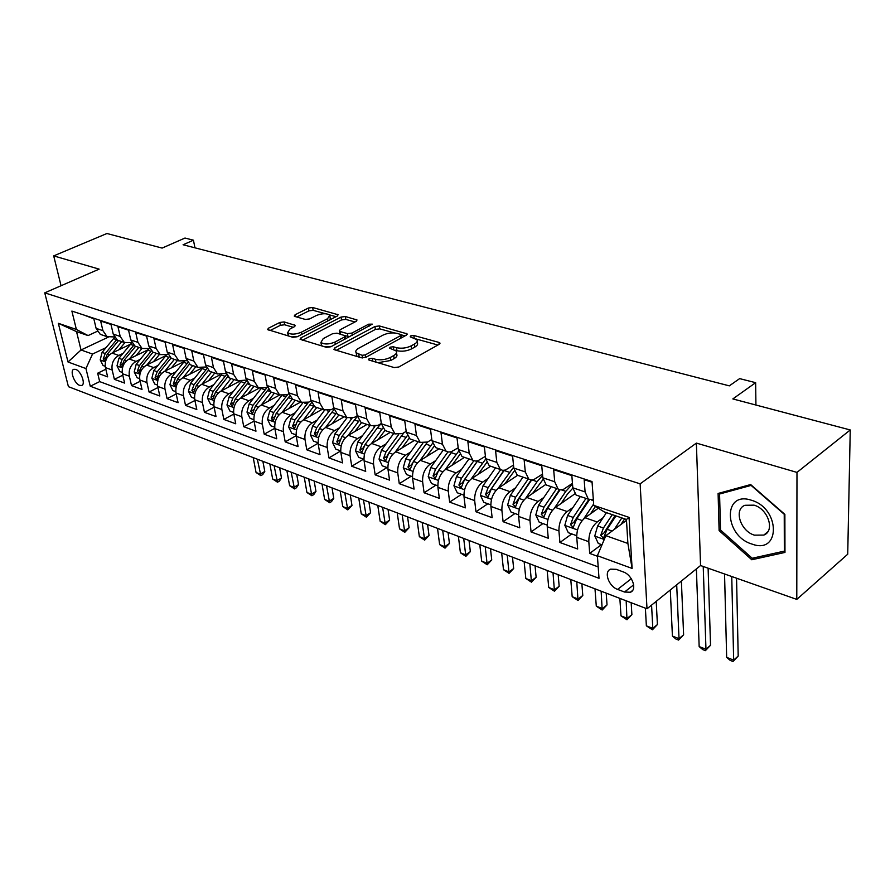 <?xml version="1.0" encoding="UTF-8"?>
<svg xmlns="http://www.w3.org/2000/svg" width="895" height="895" viewBox="0 0 895 895"><rect width="100%" height="100%" fill="white"/><g stroke="black" fill="none" stroke-linecap="round" stroke-linejoin="round"><path stroke-width="1.34" d="M369.087 358.716L368.527 359.745L369.109 360.081L394.158 367.565L398.846 366.995L439.165 344.306L439.87 342.919L438.953 342.416L413.87 335.48L410.715 335.871L410.201 336.822L416.824 339.619C417.82 341.062 417.036 342.539 414.474 344.049L411.163 345.884C406.386 348.144 401.508 348.748 396.53 347.685L393.33 346.768L390.142 347.159L389.605 348.155L396.149 350.974C397.167 352.473 396.351 354.006 393.699 355.572L390.298 357.452C385.432 359.768 380.498 360.372 375.52 359.275L372.309 358.324L369.087 358.716M79.7 385.387L81.669 385.476C85.931 384.335 81.009 370.978 75.728 369.389L73.793 369.311C69.541 370.496 74.43 383.742 79.7 385.387M284.14 321.92L279.855 322.457L268.466 328.197L267.571 329.573L292.81 337.292L297.207 336.755L337.303 316.036L338.097 314.738L312.668 307.5L308.439 308.025L295.081 314.772L294.231 316.08L294.925 316.472L305.374 319.448L309.681 318.911L316.338 315.51C322.166 313.25 326.641 313.138 329.774 315.185L327.592 318.676L301.212 332.28C295.316 334.596 290.786 334.719 287.653 332.649L289.98 328.98L294.421 326.709L295.283 325.355L284.14 321.92L284.632 324.773L280.348 325.31L270.077 330.512M796.975 472.403L696.377 443.103L700.561 565.539L796.785 599.404L796.975 472.403L850.25 429.958L732.837 398.924L755.649 382.68L739.639 378.619L729.324 385.857L183.095 244.76L193.443 240.196L184.985 238.048L162.118 248.083L106.941 233.505L53.7 255.892L61.05 285.74M696.377 443.103L640.138 483.837L44.75 292.844L99.144 269.126L53.7 255.892M334.764 347.931L333.936 349.363L334.708 349.811L361.423 357.787L366.01 357.228L406.296 335.178L407.035 333.824L379.39 325.948L374.971 326.485L334.764 347.931L335.077 349.923M326.395 347.327L300.06 339.261L300.933 337.862L341.029 317.065L345.358 316.528L357.027 319.974L356.244 321.294L340.167 329.729L339.362 331.094L340.122 331.519L347.461 333.622L351.892 333.074L368.639 324.203L372.275 324.135L330.881 346.768L326.395 347.327M850.25 429.958L847.722 554.218L796.785 599.404M105.834 369.243L97.656 373.204L107.646 376.862L105.442 367.599L112.188 370.038C111.282 363.549 113.486 358.682 118.811 355.427L122.906 353.447M122.783 375.206L114.381 379.335L124.618 383.082L122.436 373.73L129.361 376.213C128.466 369.669 130.692 364.735 136.04 361.423L140.191 359.398M140.157 381.304L131.52 385.611L142.003 389.448L139.855 380.006L146.948 382.557C146.086 375.934 148.335 370.944 153.705 367.576L157.912 365.484M157.956 387.546L149.073 392.044L159.825 395.982L157.71 386.427L164.971 389.045C164.132 382.355 166.414 377.298 171.795 373.875L176.069 371.727M176.203 393.934L167.074 398.633L178.083 402.672L176.013 393.028L183.464 395.702C182.647 388.945 184.941 383.821 190.355 380.33L194.696 378.115M194.92 400.479L185.522 405.39L196.822 409.53L194.774 399.785L202.415 402.537C201.632 395.702 203.959 390.511 209.385 386.964L213.793 384.671M214.129 407.18L204.44 412.315L216.031 416.567L214.028 406.722L221.87 409.541C221.11 402.638 223.459 397.369 228.907 393.755L233.382 391.395M233.83 414.049L223.851 419.431L235.743 423.782L233.785 413.837L241.829 416.734C241.102 409.753 243.474 404.417 248.944 400.736L253.498 398.297M254.057 421.075L243.764 426.725L255.97 431.189L254.068 421.142L262.324 424.118C261.631 417.048 264.025 411.644 269.518 407.896L274.138 405.379M274.821 428.291L264.215 434.209L276.745 438.796L274.888 428.638L283.368 431.692C282.708 424.554 285.136 419.073 290.64 415.258L295.339 412.64M296.178 435.664L285.214 441.895L298.08 446.616L296.279 436.346L304.994 439.479C304.378 432.263 306.828 426.702 312.344 422.809L317.132 420.102M318.117 443.226L306.784 449.793L320.007 454.638L318.251 444.256L327.212 447.489C326.641 440.183 329.114 434.545 334.652 430.584L339.518 427.765M340.693 450.979L328.946 457.916L342.539 462.894L340.85 452.4L350.068 455.723C349.531 448.328 352.037 442.611 357.586 438.561L362.542 435.641M363.583 459.124L351.735 466.261L365.708 471.385L364.086 460.768L373.562 464.181C373.07 456.707 375.609 450.901 381.169 446.773L386.215 443.741M387.032 467.548L375.162 474.842L389.549 480.112L387.994 469.383L397.749 472.896C397.302 465.322 399.864 459.437 405.435 455.231L410.581 452.064M411.163 476.218L399.271 483.669L414.072 489.095L412.595 478.243L422.63 481.857C422.239 474.205 424.834 468.219 430.417 463.923L435.664 460.634M435.977 485.135L424.085 492.765L439.333 498.347L437.923 487.361L448.272 491.086C447.925 483.345 450.554 477.27 456.137 472.884L461.496 469.45M461.529 494.32L449.637 502.117L465.344 507.868L464.013 496.77L474.674 500.607C474.395 492.765 477.046 486.589 482.64 482.114L488.099 478.523M487.853 503.773L475.961 511.761L492.138 517.679L490.907 506.447L501.894 510.407C501.67 502.464 504.366 496.199 509.96 491.623L515.542 487.864M514.972 513.517L503.091 521.695L519.771 527.804L518.63 516.437L529.963 520.521C529.806 512.477 532.525 506.111 538.119 501.424L543.824 497.486M542.929 523.564L531.059 531.943L548.266 538.242L547.237 526.741L558.928 530.948C558.838 522.803 561.59 516.337 567.184 511.548L573.024 507.409M571.76 533.923L559.912 542.504L577.667 549.004L576.749 537.369C576.704 529.169 579.479 522.635 585.062 517.769L598.319 508.215M592.076 482.271L584.166 479.675L585.084 491.914L588.339 499.197L593.329 499.656M578.718 495.953L576.111 495.069L572.811 487.809L571.849 475.637L553.669 469.674L554.71 481.756L558.055 488.972L560.415 489.845L563.626 489.263L572.453 483.334M548.859 485.862L546.218 484.978L542.829 477.785L541.755 465.769L524.157 459.996L525.298 471.922L528.744 479.071L531.115 479.944L533.8 479.608L542.504 474.093M519.928 476.095L517.265 475.2L513.797 468.074L512.611 456.204L495.573 450.61L496.814 462.391L500.327 469.472L502.733 470.356L505.429 470.043L513.506 465.087M491.903 466.631L489.218 465.724L485.672 458.665L484.385 446.941L467.861 441.526L469.204 453.161L472.795 460.175L475.211 461.059L477.919 460.768L485.414 456.316M464.718 457.446L462.01 456.539L458.397 449.547L457.021 437.957L441 432.71L442.432 444.2L446.09 451.158L448.529 452.042L451.248 451.774L458.184 447.78M438.36 448.54L435.63 447.623L431.949 440.698L430.484 429.253L414.944 424.152L416.455 435.518L420.18 442.398L427.575 442.04L431.793 439.456M412.763 439.904L410.022 438.975L406.285 432.117L404.741 420.807L389.661 415.862L391.249 427.083L395.019 433.907L402.448 433.594L406.185 431.356M387.927 431.513L385.163 430.584L381.371 423.782L379.748 412.606L365.104 407.807L366.771 418.894L370.597 425.662L378.037 425.393L381.326 423.458L377.466 427.754L381.952 429.276L382.836 428.123M363.784 423.357L361.021 422.429L357.183 415.694L355.483 404.652L341.264 399.975L342.998 410.95L346.868 417.641L354.319 417.428L357.194 415.772M340.335 415.437L337.56 414.497L333.667 407.829L331.911 396.91L318.094 392.379L319.884 403.22L323.8 409.854L331.262 409.675L333.745 408.265M317.535 407.74L314.749 406.8L310.822 400.188L308.999 389.392L295.563 384.984L297.42 395.702L301.369 402.28L308.842 402.135L310.979 400.96M295.361 400.255L292.575 399.304L288.604 392.76L286.724 382.087L273.657 377.802L275.57 388.396L279.553 394.908L287.026 394.807L288.839 393.822M273.792 392.961L270.995 392.021L267.001 385.532L265.065 374.983L252.345 370.81L254.314 381.281L258.331 387.736L265.804 387.669L267.314 386.864M252.804 385.868L249.996 384.928L245.968 378.495L243.988 368.058L231.604 363.996L233.617 374.367L237.667 380.767L246.371 380.084M232.364 378.965L229.556 378.026L225.495 371.649L223.47 361.334L211.421 357.373L213.469 367.621L217.541 373.965L225.999 373.461M212.451 372.242L209.643 371.302L205.559 364.981L203.489 354.778L191.754 350.918L193.846 361.065L197.94 367.342L206.152 366.995M193.051 365.697L190.243 364.746L186.138 358.481L184.023 348.39L172.59 344.631L174.726 354.666L178.843 360.898L186.831 360.685M174.145 359.309L171.337 358.358L167.22 352.16L165.06 342.17L153.918 338.511L156.088 348.435L160.227 354.61L168.003 354.532M155.719 353.089L152.911 352.138L148.771 345.985L146.579 336.106L135.716 332.537L137.919 342.36L142.07 348.479L149.644 348.513M137.74 347.014L134.932 346.063L130.782 339.966L128.556 330.188L117.961 326.709L120.198 336.43L124.36 342.494L131.755 342.64M120.21 341.096L117.402 340.145L113.229 334.103L110.98 324.426L100.643 321.025L102.914 330.647L107.087 336.665L114.303 336.912M105.442 367.599C104.525 361.144 106.718 356.299 112.032 353.066L130.469 344.239M122.436 373.73C121.541 367.207 123.767 362.296 129.093 359.007L147.988 349.833M139.855 380.006C138.982 373.416 141.231 368.438 146.59 365.093L165.967 355.539M157.71 386.427C156.86 379.771 159.12 374.736 164.501 371.335L183.52 361.826M176.013 393.028C175.185 386.293 177.478 381.192 182.871 377.735L201.375 368.337M194.774 399.785C193.98 392.983 196.296 387.815 201.711 384.291L219.991 374.86M214.028 406.722C213.256 399.841 215.594 394.606 221.043 391.014L239.256 381.471M233.785 413.837C233.047 406.878 235.407 401.575 240.867 397.928L259.158 388.173M254.068 421.142C253.352 414.105 255.746 408.735 261.228 405.01L279.699 394.997M274.888 428.638C274.217 421.534 276.622 416.074 282.126 412.293L300.686 402.045M296.279 436.346C295.641 429.152 298.08 423.626 303.595 419.766L322.189 409.306M318.251 444.256C317.658 436.984 320.119 431.379 325.657 427.452L344.284 416.768M340.85 452.4C340.29 445.039 342.785 439.356 348.334 435.339L366.995 424.443M364.086 460.768C363.571 453.329 366.1 447.556 371.649 443.461L390.343 432.33M387.994 469.383C387.524 461.854 390.075 455.991 395.646 451.818L414.351 440.441M412.595 478.243C412.181 470.625 414.754 464.684 420.337 460.41L439.053 448.775M437.923 487.361C437.565 479.653 440.172 473.623 445.755 469.271L464.471 457.367M464.013 496.77C463.711 488.961 466.351 482.83 471.945 478.389L490.661 466.205M490.907 506.447C490.661 498.549 493.335 492.328 498.929 487.786L517.623 475.312M518.63 516.437C518.451 508.438 521.158 502.117 526.752 497.463L545.67 484.542M547.237 526.741C547.113 518.641 549.854 512.208 555.448 507.465L574.847 493.861M623.256 571.916L616.297 569.343L610.659 569.164C603.521 571.569 608.656 586.426 617.606 589.402L624.531 592.031L630.337 592.244C637.531 589.872 632.317 574.825 623.256 571.916M640.138 483.837L647.007 608.801L68.412 386.662L44.75 292.844M97.656 373.204L99.681 381.606L90.261 386.215L599.012 578.304L597.379 555.728L605.859 535.669L626.489 520.387M90.261 386.215L85.942 368.55L68.009 361.994L58.332 323.308L76.377 329.45L71.88 311.08L592.02 481.544L593.743 505.373L629.051 517.377L632.105 568.437L597.379 555.728M601.507 544.619L589.693 553.412L588.821 541.721C588.809 533.476 591.595 526.898 597.178 521.986L603.152 517.634M83.604 314.917L93.83 318.799L96.112 328.375L100.296 334.361L103.093 335.312M559.912 542.504L558.928 530.948M531.059 531.943L529.963 520.521M503.091 521.695L501.894 510.407M475.961 511.761L474.674 500.607M449.637 502.117L448.272 491.086M424.085 492.765L422.63 481.857M399.271 483.669L397.749 472.896M375.162 474.842L373.562 464.181M351.735 466.261L350.068 455.723M328.946 457.916L327.212 447.489M306.784 449.793L304.994 439.479M285.214 441.895L283.368 431.692M264.215 434.209L262.324 424.118M243.764 426.725L241.829 416.734M223.851 419.431L221.87 409.541M204.44 412.315L202.415 402.537M185.522 405.39L183.464 395.702M167.074 398.633L164.971 389.045M149.073 392.044L146.948 382.557M131.52 385.611L129.361 376.213M114.381 379.335L112.188 370.038M99.681 381.606L598.184 566.915M589.693 553.412L597.412 556.242M108.205 337.191L81.02 349.979L92.532 354.051L106.024 347.652M605.859 535.669L627.887 543.455L626.433 519.48L604.226 511.895L593.743 505.373M700.561 565.539L647.007 608.801M194.953 247.826L193.443 240.196M755.928 405.032L755.649 382.68M97.275 331.307L88.079 335.58L76.534 331.631L81.02 349.979L68.009 361.994M76.377 329.45L88.079 335.58M92.532 354.051L85.942 368.55M627.887 543.455L632.105 568.437M626.433 519.48L629.051 517.377M58.332 323.308L76.534 331.631M750.648 484.553L718.103 493.458L719.11 530.601L751.789 559.755L784.971 552.428L784.87 514.368L750.648 484.553M754.093 557.842L751.789 559.755M720.509 529.493L719.11 530.601M377.88 362.71L390.723 360.484L390.298 357.452M396.429 353.022L396.552 353.984C397.581 355.494 396.765 357.027 394.113 358.593L390.723 360.484M417.081 341.621L417.215 342.606C418.2 344.06 417.428 345.537 414.866 347.047L411.555 348.893C406.789 351.153 401.911 351.757 396.944 350.695L395.243 350.202M437.89 345.022L416.108 338.97M394.404 332.929L379.793 328.868L375.385 329.416L336.341 350.303M405.01 335.882L401.262 334.842M362.095 355.293L365.305 354.89L400.647 335.603L401.173 334.652L397.246 333.387C392.402 332.392 387.625 332.974 382.915 335.166L358.772 348.211C356.042 349.766 355.181 351.299 356.199 352.809L362.095 355.293L362.497 357.955M401.631 337.728L401.228 335.066M356.669 353.279L356.646 355.807L357.731 356.691M302.521 340.201L341.476 319.94L341.029 317.065M354.968 321.965L345.794 319.403L341.476 319.94M344.664 339.451L344.306 337.102L345.112 335.726L349.867 336.688M345.112 335.726L337.001 333.164L332.582 333.712L323.184 338.646L320.947 342.405C324.236 344.597 328.89 344.486 334.898 342.091L344.306 337.102M321.685 343.031L321.417 345.347L322.536 346.175M324.482 346.757L331.575 346.41M345.683 338.903L345.201 336.285M293.258 327.301L284.632 324.773M288.458 333.298L288.145 335.547L288.794 336.095M291.636 336.945L297.487 336.609M330.333 319.638L329.986 316.539M325.355 313.72L313.138 310.319L308.909 310.856L296.771 316.998M336.028 316.696L329.45 314.861M620.929 524.492L624.632 518.865M614.261 529.437L621.846 517.914M601.999 544.786L598.285 543.455L594.783 535.937L597.625 525.969L606.452 512.656M612.281 514.647L603.443 528.005L600.702 535.367L603.476 538.163L607.134 529.292L615.973 515.912M600.702 535.367L604.035 532.905L615.066 515.598M724.547 573.975L726.662 657.366L733.654 660.118L738.196 656.069L736.563 578.204M731.752 576.514L733.654 660.118L732.994 661.494L730.197 660.398L726.662 657.366M738.196 656.069L732.994 661.494M751.99 544.07C780.653 554.945 780.563 508.36 751.33 500.215C722.612 490.494 723.876 535.87 751.99 544.07M754.451 535.154L763.793 535.087C775.271 531.015 768.145 508.908 754.037 505.16L744.942 505.283C733.475 509.456 740.489 531.216 754.451 535.154M719.569 494.018L751.118 485.403L784.233 514.278L784.344 551.13L752.203 558.256L720.52 530.008L719.569 494.018L721.504 492.53M784.971 550.604L784.344 551.13M590.532 513.831L595.466 506.447M583.641 518.966L593.642 503.986M576.693 535.702L568.303 532.682L564.823 525.275L567.609 515.453L580.352 496.501M586.001 498.403L573.236 517.422L570.529 524.671L573.874 522.266L588.809 499.488M570.529 524.671L573.214 527.412L576.816 518.675L589.458 499.79M696.388 568.907L699.163 646.57L705.965 649.244L710.529 645.284L708.113 568.191M703.224 566.468L705.965 649.244L705.405 650.643L702.687 649.569L699.163 646.57M710.529 645.284L705.405 650.643M561.087 503.505L567.452 494.096L572.845 488.122M554.229 508.427L565.808 491.344L572.509 483.982M547.158 525.085L539.237 522.244L535.803 514.938L538.521 505.272L551.208 486.656M556.679 488.502L543.981 507.185L541.318 514.312L544.663 511.962L559.476 489.654M541.318 514.312L543.903 517.008L547.438 508.394L560.069 489.789M670.299 589.984L672.413 636.054L679.025 638.661L683.612 634.79L681.386 581.034M676.698 584.815L679.025 638.661L678.567 640.07L675.915 639.03L672.413 636.054M683.612 634.79L678.567 640.07M532.536 493.514L543.075 479.451M525.712 498.258L537.112 481.655L542.616 475.402M518.552 514.804L511.079 512.119L507.666 504.925L510.329 495.394L522.96 477.113M528.263 478.914L515.621 497.251L513.003 504.265L516.348 501.983L531.171 479.955M513.003 504.265L515.498 506.928L518.977 498.425L531.675 479.977M645.384 608.175L646.358 625.829L652.813 628.357L657.411 624.565L656.214 601.362M651.571 605.109L652.813 628.357L652.433 629.789L646.358 625.829M657.411 624.565L652.433 629.789M504.847 483.837L514.379 470.949M498.056 488.424L513.696 467.089M490.818 504.836L483.77 502.308L480.391 495.215L482.998 485.817L495.561 467.861M500.652 469.674L488.122 487.618L485.537 494.532L487.965 497.139L491.377 488.759L504.232 470.322M485.537 494.532L488.894 492.295L503.874 470.367M619.855 598.375L620.996 615.861L627.272 618.322L631.892 614.619L631.165 602.715M626.176 600.802L626.981 619.765L620.996 615.861M631.892 614.619L626.981 619.765M477.986 474.451L486.701 462.603M471.206 478.903L485.716 459.023M463.912 495.17L457.267 492.787L453.922 485.784L456.472 476.532L468.969 458.889M473.858 460.724L461.451 478.277L458.9 485.09L461.249 487.652L464.606 479.384L477.706 460.835M458.9 485.09L462.256 482.897L477.55 460.88M594.996 588.832L596.283 606.15L602.402 608.555L607.023 604.919L606.206 593.128M601.149 591.192L602.178 610.01L596.283 606.15M607.023 604.919L602.178 610.01M451.908 465.355L459.963 454.369M445.151 469.685L458.676 451.125M437.8 485.795L431.547 483.546L428.224 476.643L430.73 467.514L443.159 450.163M447.914 451.941L435.563 469.215L433.046 475.916L435.328 478.445L438.628 470.289L452.109 451.46M433.046 475.916L436.402 473.779L451.494 452.266M570.775 579.535L572.196 596.685L578.159 599.035L582.79 595.477L581.873 583.797M576.772 581.828L578.025 600.5L572.196 596.685M582.79 595.477L578.025 600.5M426.591 456.528L434.131 446.269M419.844 460.735L432.553 443.338M412.461 476.688L406.565 474.563L403.276 467.761L405.726 458.766L418.088 441.705M422.776 443.316L410.425 460.41L407.941 467.011L410.156 469.506L413.4 461.451L427.508 442.085M407.941 467.011L411.297 464.93L425.058 445.307M547.158 570.462L548.713 587.467L554.531 589.749L559.174 586.259L558.167 574.691M553.009 572.711L554.464 591.226L548.713 587.467M559.174 586.259L554.464 591.226M401.989 447.959L409.138 438.281M395.254 452.064L407.292 435.675M387.848 467.839L382.299 465.847L379.044 459.135L381.438 450.252L393.733 433.471M398.432 434.858L386.002 451.852L383.563 458.363L385.7 460.824L388.9 452.87L403.947 432.699M383.563 458.363L386.908 456.327L388.072 454.157M524.134 561.624L525.812 578.472L531.485 580.698L536.139 577.275L535.042 565.808M529.84 563.816L531.485 582.175L525.812 578.472M536.139 577.275L531.485 582.175M378.082 439.635L384.939 430.428M371.369 443.64L381.952 429.276M363.929 459.247L358.705 457.367L355.483 450.744L357.843 441.996L370.06 425.483M374.826 426.557L362.274 443.54L359.857 449.961L361.938 452.378L365.082 444.524L377.466 427.754M359.857 449.961L363.213 447.97L363.952 446.415M501.681 553.009L503.482 569.701L509.009 571.871L513.663 568.515L512.488 557.16M507.241 555.135L509.076 573.359L503.482 569.701M513.663 568.515L509.076 573.359M354.834 431.547L361.558 422.608M348.133 435.462L359.152 420.684M340.693 450.901L335.77 449.133L332.582 442.589L334.887 433.952L347.025 417.741M351.959 418.39L339.205 435.462L336.822 441.794L338.847 444.177L341.935 436.424L357.306 416.41M479.776 544.596L481.678 561.131L487.081 563.257L491.747 559.968L490.482 548.702M485.202 546.677L487.216 564.756L481.678 561.131M491.747 559.968L487.216 564.756M332.224 423.682L338.858 414.944M325.534 427.519L336.184 413.356M318.083 442.779L313.474 441.112L310.308 434.657L312.568 426.132L324.561 410.257M329.819 410.346L316.763 427.609L314.413 433.851L316.382 436.189L319.425 428.537L334.048 409.496M458.397 536.385L460.41 552.774L465.68 554.844L470.345 551.622L469.014 540.457M463.688 538.421L465.87 556.354L460.41 552.774M470.345 551.622L465.87 556.354M310.218 416.041L316.785 407.482M303.55 419.789L313.888 406.162M296.1 434.869L291.77 433.314L288.626 426.937L290.853 418.536L302.756 402.929M308.428 402.358L294.936 419.956L292.62 426.121L294.533 428.425L297.52 420.863L311.516 402.694M437.521 528.374L439.635 544.619L444.781 546.644L449.447 543.466L448.048 532.413M442.689 530.355L445.028 548.143L439.635 544.619M449.447 543.466L445.028 548.143M288.805 408.601L295.294 400.222M282.149 412.271L292.251 399.092M274.698 427.183L270.637 425.729L267.527 419.431L269.708 411.129L281.567 395.724M287.888 394.348L273.691 412.517L271.398 418.591L273.255 420.874L276.208 413.4L289.656 396.004M417.137 520.543L419.352 536.653L424.375 538.622L429.041 535.512L427.575 524.548M422.194 522.49L424.678 540.132L419.352 536.653M429.041 535.512L424.678 540.132M267.952 401.363L274.362 393.162M261.318 404.965L271.252 392.111M253.867 419.699L250.063 418.334L246.986 412.114L249.134 403.913L260.971 388.665M267.381 387.099L252.994 405.278L250.734 411.275L252.547 413.512L255.455 406.129L268.444 389.426M397.235 512.902L399.528 528.867L404.439 530.791L409.104 527.737L407.572 516.874M402.168 514.793L404.797 532.312L399.528 528.867M409.104 527.737L404.797 532.312M247.647 394.315L253.979 386.271M241.023 397.839L250.868 385.219M233.584 412.416L230.026 411.129L226.972 404.987L229.075 396.899L240.945 381.74M246.651 380.811L232.845 398.219L230.619 404.137L232.387 406.341L235.24 399.058L247.848 382.948M377.779 505.44L380.162 521.259L384.962 523.139L389.627 520.14L388.038 509.378M382.601 507.286L385.365 524.66L380.162 521.259M389.627 520.14L385.365 524.66M227.856 387.445L234.121 379.569M221.244 390.914L230.999 378.507M213.827 405.312L210.493 404.115L207.472 398.051L209.542 390.052L221.468 374.949M226.502 374.636L213.211 391.339L211.007 397.179L212.73 399.36L215.55 392.155L227.822 376.582M358.772 498.135L361.244 513.819L365.932 515.665L370.586 512.723L368.941 502.039M363.482 499.947L366.379 517.187L361.244 513.819M370.586 512.723L366.379 517.187M208.557 380.755L214.766 373.025M201.979 384.156L211.645 371.973M194.573 398.387L191.463 397.279L188.465 391.283L190.501 383.384L202.527 368.281M206.935 368.561L194.081 384.637L191.899 390.41L193.577 392.558L196.352 385.432L208.356 370.317M340.189 491.008L342.729 506.548L347.316 508.36L351.97 505.462L350.269 494.879M344.799 492.776L347.808 509.881L342.729 506.548M351.97 505.462L347.808 509.881M189.751 374.244L195.882 366.648M183.184 377.567L192.761 365.596M175.8 391.641L172.903 390.612L169.938 384.682L171.929 376.884L184.113 361.725M187.905 362.587L175.42 378.104L173.272 383.798L174.917 385.924L177.635 378.876L189.416 364.175M322.021 484.027L324.639 499.444L329.125 501.211L333.768 498.358L332.023 487.864M326.53 485.761L329.662 502.733L324.639 499.444M333.768 498.358L331.508 501.592L329.662 502.733M171.404 367.879L177.478 360.439M164.87 371.156L174.357 359.376M157.486 385.063L154.801 384.1L151.859 378.249L153.817 370.541L166.213 355.27M169.379 356.702L157.229 371.738L155.103 377.354L156.703 379.446L159.388 372.488L170.979 358.134M304.244 477.203L306.929 492.496L311.326 494.219L315.957 491.422L314.167 481.007M308.652 478.892L311.896 495.74L306.929 492.496M315.957 491.422L313.753 494.622L311.896 495.74M153.504 361.681L159.511 354.364M146.993 364.892L156.39 353.312M139.631 378.652L137.136 377.757L134.216 371.973L136.152 364.354L148.838 348.882M151.356 350.929L139.475 365.518L137.371 371.067L138.938 373.137L141.589 366.256L153.034 352.171M286.859 470.524L289.611 485.683L293.907 487.372L298.538 484.62L296.692 474.305M291.177 472.18L294.522 488.905L289.611 485.683M298.538 484.62L296.368 487.797L294.522 488.905M136.04 355.628L141.992 348.446M129.551 358.783L138.87 347.394M122.212 372.387L119.908 371.559L117.01 365.842L118.912 358.313L131.811 342.751M133.791 345.246L122.156 359.454L120.075 364.936L121.608 366.972L124.215 360.17L135.581 346.287M269.854 464.002L272.662 479.026L276.868 480.682L281.489 477.975L279.609 467.738M274.071 465.613L277.517 482.215L272.662 479.026M281.489 477.975L279.363 481.13L277.517 482.215M118.99 349.732L124.808 342.74M112.524 352.831L121.754 341.61M105.207 366.279L103.07 365.518L100.206 359.857L102.075 352.417L114.582 337.381M116.686 339.675L105.241 353.525L103.193 358.951L104.681 360.965L107.255 354.23L118.554 340.536M253.207 457.602L256.071 472.515L260.188 474.126L264.797 471.464L262.873 461.317M257.335 459.191L260.87 475.659L256.071 472.515M264.797 471.464L262.716 474.596L260.87 475.659M112.032 353.066L118.811 355.427M129.093 359.007L136.04 361.423M146.59 365.093L153.705 367.576M164.501 371.335L171.795 373.875M182.871 377.735L190.355 380.33M201.711 384.291L209.385 386.964M221.043 391.014L228.907 393.755M240.867 397.928L248.944 400.736M261.228 405.01L269.518 407.896M282.126 412.293L290.64 415.258M303.595 419.766L312.344 422.809M325.657 427.452L334.652 430.584M348.334 435.339L357.586 438.561M371.649 443.461L381.169 446.773M395.646 451.818L405.435 455.231M420.337 460.41L430.417 463.923M445.755 469.271L456.137 472.884M471.945 478.389L482.64 482.114M498.929 487.786L509.96 491.623M526.752 497.463L538.119 501.424M555.448 507.465L567.184 511.548M585.062 517.769L597.178 521.986M572.811 487.809L585.084 491.914M96.112 328.375L102.914 330.647M113.229 334.103L120.198 336.43M130.782 339.966L137.919 342.36M148.771 345.985L156.088 348.435M167.22 352.16L174.726 354.666M186.138 358.481L193.846 361.065M205.559 364.981L213.469 367.621M225.495 371.649L233.617 374.367M245.968 378.495L254.314 381.281M267.001 385.532L275.57 388.396M288.604 392.76L297.42 395.702M310.822 400.188L319.884 403.22M333.667 407.829L342.998 410.95M357.183 415.694L366.771 418.894M381.371 423.782L391.249 427.083M406.285 432.117L416.455 435.518M431.949 440.698L442.432 444.2M458.397 449.547L469.204 453.161M485.672 458.665L496.814 462.391M513.797 468.074L525.298 471.922M542.829 477.785L554.71 481.756M576.749 537.369L588.821 541.721M633.671 584.838L624.531 592.031M631.299 578.718L617.606 589.402M375.922 362.117L375.52 359.275M394.113 358.593L393.699 355.572M393.71 349.509L393.33 346.768M396.944 350.695L396.53 347.685M411.555 348.893L411.163 345.884M414.866 347.047L414.474 344.049M414.217 338.109L413.87 335.48M439.188 344.295L438.953 342.416M372.723 361.166L372.309 358.324M375.385 329.416L374.971 326.485M379.793 328.868L379.39 325.948M406.408 335.122L406.173 333.343M365.675 357.396L365.305 354.89M400.982 338.086L400.647 335.603M359.197 357.127L358.772 354.297M301.257 339.82L300.933 337.862M345.794 319.403L345.358 316.528M356.49 321.148L356.255 319.549M340.536 334.182L340.122 331.519M347.909 336.554L347.461 333.622M352.25 335.424L351.892 333.074M368.975 326.53L368.639 324.203M335.267 344.441L334.898 342.091M294.835 326.462L294.578 324.952M301.581 334.495L301.212 332.28M327.939 320.869L327.592 318.676M295.395 316.606L295.081 314.772M308.909 310.856L308.439 308.025M313.138 310.319L312.668 307.5M337.594 315.868L337.348 314.324M268.813 330.132L268.466 328.197M280.348 325.31L279.855 322.457M594.862 536.127L604.248 539.472M607.134 529.292L612.102 531.037M597.625 525.969L603.443 528.005M564.913 525.454L577.521 529.941M591.617 500.059L593.396 500.663M576.816 518.675L582.175 520.554M567.609 515.453L573.236 517.422M535.881 515.117L547.941 519.413M561.378 489.845L565.808 491.344M547.438 508.394L552.551 510.184M538.521 505.272L543.981 507.185M507.756 505.104L519.29 509.21M532.089 479.955L537.112 481.655M518.977 498.425L523.855 500.137M510.329 495.394L515.621 497.251M480.47 495.394L491.512 499.32M504.098 470.513L509.289 472.258M491.377 488.759L496.043 490.393M482.998 485.817L488.122 487.618M454 485.963L464.572 489.733M477.259 461.451L482.304 463.151M464.606 479.384L469.058 480.939M456.472 476.532L461.451 478.277M428.313 476.811L438.427 480.414M451.214 452.657L456.103 454.302M438.628 470.289L442.88 471.777M430.73 467.514L435.563 469.215M403.365 467.928L413.054 471.385M425.919 444.11L430.674 445.721M413.4 461.451L417.462 462.872M405.726 458.766L410.425 460.41M379.122 459.303L388.408 462.603M401.34 435.82L405.961 437.375M388.9 452.87L392.771 454.224M381.438 450.252L386.002 451.852M355.561 450.912L364.466 454.078M374.076 426.613L374.647 426.803M365.082 444.524L368.796 445.822M357.843 441.996L362.274 443.54M332.66 442.756L341.196 445.788M354.241 419.912L358.604 421.388M350.359 418.603L351.5 418.994M341.935 436.424L345.481 437.666M334.887 433.952L339.205 435.462M340.156 439.848L336.822 441.794M310.386 434.825L318.564 437.733M331.653 412.293L335.905 413.725M327.301 410.816L328.991 411.387M319.425 428.537L322.815 429.723M312.568 426.132L316.763 427.609M317.635 432.005L314.413 433.851M288.705 427.105L296.547 429.891M309.681 404.876L313.809 406.263M304.882 403.253L307.086 403.992M297.52 420.863L300.754 422.004M290.853 418.536L294.936 419.956M295.719 424.375L292.62 426.121M267.605 419.587L275.123 422.261M288.291 397.648L291.971 398.89M283.077 395.892L285.762 396.798M276.208 413.4L279.296 414.486M269.708 411.129L273.691 412.517M274.396 416.936L271.398 418.591M247.065 412.271L254.269 414.844M267.471 390.623L270.391 391.607M261.855 388.721L264.998 389.784M255.455 406.129L258.409 407.169M249.134 403.913L252.994 405.278M253.632 409.697L250.734 411.275M227.05 405.144L233.964 407.605M247.177 383.765L249.392 384.514M241.191 381.751L244.782 382.959M235.24 399.058L238.059 400.043M229.075 396.899L232.845 398.219M233.416 402.638L230.619 404.137M207.55 398.197L214.185 400.568M227.408 377.097L228.952 377.612M221.389 375.061L225.07 376.303M215.55 392.155L218.246 393.106M209.542 390.052L213.211 391.339M213.726 395.758L211.007 397.179M188.543 391.428L194.909 393.699M208.143 370.586L209.038 370.888M202.27 368.606L205.861 369.825M196.352 385.432L198.936 386.338M190.501 383.384L194.081 384.637M194.528 389.056L191.899 390.41M170.005 384.839L176.114 387.009M183.62 362.318L187.133 363.493M177.635 378.876L180.108 379.748M171.929 376.884L175.42 378.104M175.812 382.512L173.272 383.798M151.926 378.395L157.788 380.487M165.441 356.176L168.864 357.329M159.388 372.488L161.749 373.316M153.817 370.541L157.229 371.738M157.565 376.124L155.103 377.354M134.295 372.119L139.911 374.121M147.697 350.18L151.031 351.31M141.589 366.256L143.838 367.039M136.152 364.354L139.475 365.518M139.765 369.892L137.371 371.067M117.077 365.988L122.47 367.912M130.379 344.34L133.635 345.436M124.215 360.17L126.363 360.92M118.912 358.313L122.156 359.454M122.402 363.806L120.075 364.936M100.274 360.003L105.453 361.848M113.475 338.634L116.652 339.708M107.255 354.23L109.313 354.946M102.075 352.417L105.241 353.525M105.453 357.866L103.193 358.951M576.111 495.069L588.339 499.197M546.218 484.978L558.055 488.972M517.265 475.2L528.744 479.071M489.218 465.724L500.327 469.472M462.01 456.539L472.795 460.175M435.63 447.623L446.09 451.158M410.022 438.975L420.18 442.398M385.163 430.584L395.019 433.907M361.021 422.429L370.597 425.662M337.56 414.497L346.868 417.641M314.749 406.8L323.8 409.854M292.575 399.304L301.369 402.28M270.995 392.021L279.553 394.908M249.996 384.928L258.331 387.736M229.556 378.026L237.667 380.767M209.643 371.302L217.541 373.965M190.243 364.746L197.94 367.342M171.337 358.358L178.843 360.898M152.911 352.138L160.227 354.61M134.932 346.063L142.07 348.479M117.402 340.145L124.36 342.494M100.296 334.361L107.087 336.665M632.564 590.487L630.337 592.244M439.948 343.579L439.87 342.919M407.113 334.428L407.035 333.824M356.646 355.807L356.199 352.809M339.809 333.969L339.362 331.094M321.417 345.347L320.947 342.405M288.145 335.547L287.653 332.649M767.776 531.809L763.793 535.087"/></g></svg>

